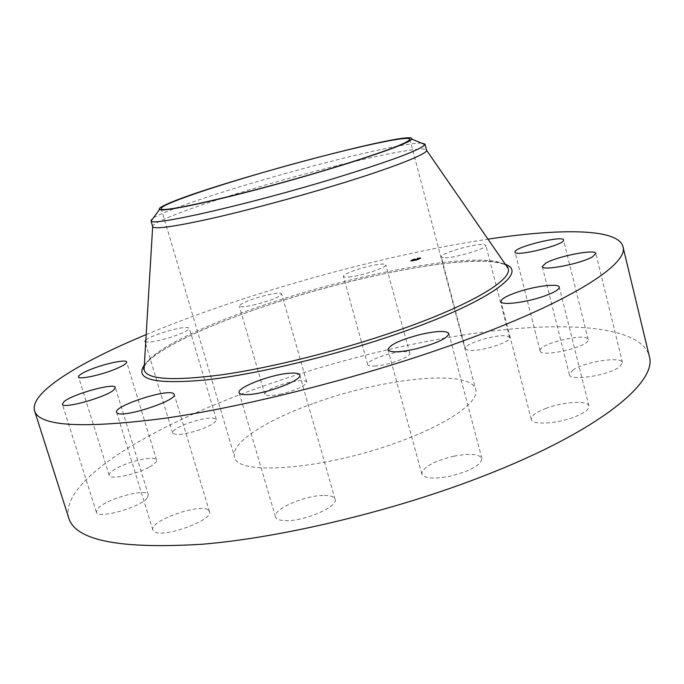 <?xml version="1.0" encoding="UTF-8"?>
<svg xmlns="http://www.w3.org/2000/svg" width="684" height="684" viewBox="0 0 684 684"><rect width="100%" height="100%" fill="white"/><g stroke="black" fill="none" stroke-linecap="round" stroke-linejoin="round"><path stroke-width="0.51" stroke-dasharray="3.42 2.56" d="M467.676 350.123L465.428 348.695C463.154 343.984 497.123 333.664 506.989 336.049L509.571 337.545C512.119 342.222 476.842 352.833 467.676 350.123M443.403 257.731L441.283 256.91C439.419 253.764 473.824 243.589 483.4 244.436L485.837 245.282C487.991 248.377 452.252 258.877 443.403 257.731M68.785 518.181C58.499 479.262 158.645 422.199 268.538 384.228C332.766 361.956 397.071 345.651 461.444 335.305M461.888 335.237C555.134 320.471 640.352 323.506 649.278 356.108M313.922 403.269C382.553 378.09 470.669 368.531 475.688 389.47C479.638 401.132 450.833 422.507 402.543 440.47C327.063 469.532 235.706 476.534 234.544 456.801C230.26 442.933 266.461 420.062 313.922 403.269M540.052 350.49C539.206 343.436 587.385 332.347 588.163 339.486L588.197 339.649C590.301 346.574 540.394 358.151 540.095 350.875L540.052 350.49M572.688 370.189C583.897 361.836 621.884 355.919 622.483 362.623L619.567 366.872C608.692 375.448 569.498 381.441 569.413 374.721L572.688 370.189M545.687 408.485C562.846 401.696 588.112 400.097 588.95 406.014C589.326 409.288 584.632 412.888 574.876 416.83C557.272 423.875 531.827 425.251 531.297 419.446C530.989 416.052 535.786 412.401 545.687 408.485M453.971 456.16C469.934 453.159 479.245 453.928 481.895 458.46C481.049 465.188 470.233 471.148 449.448 476.338C433.434 479.236 424.225 478.458 421.823 473.995C422.84 467.181 433.553 461.23 453.971 456.16M324.447 495.438C330.663 495.507 334.202 496.764 335.075 499.217C338.7 506.485 304.158 521.593 285.416 520.669C279.585 520.498 276.276 519.25 275.498 516.924C272.3 509.4 305.739 494.908 324.447 495.438M208.594 510.315L209.458 511.572C214.143 520.473 159.346 539.565 153.464 530.955L152.891 529.98C148.873 520.883 201.327 502.501 208.594 510.315M147.188 497.978C140.271 507.545 97.025 519.558 96.333 512.102L97.812 508.58C105.969 498.841 147.359 487.572 148.351 494.831L147.188 497.978M148.89 467.275C135.389 474.841 109.671 480.031 109.226 475.363C108.884 473.456 111.595 470.968 117.366 467.873C131.012 460.452 155.901 455.433 156.559 460.05C156.935 461.854 154.387 464.256 148.89 467.275M200.044 429.68C184.731 434.596 175.591 435.699 172.642 432.989C172.778 430.193 178.293 426.782 189.186 422.763C204.285 417.924 213.348 416.847 216.375 419.54C216.349 422.242 210.911 425.619 200.044 429.68M281.449 393.95C271.565 396.045 266.016 396.104 264.802 394.138C266.17 390.222 274.541 386.255 289.896 382.236C299.789 380.107 305.38 380.039 306.688 382.023C305.432 385.879 297.018 389.863 281.449 393.95M375.849 365.957C370.899 366.325 368.18 365.854 367.701 364.563C366.051 361.092 387.939 352.824 401.209 351.832C406.347 351.396 409.186 351.858 409.725 353.192C411.563 356.578 389.136 365.076 375.849 365.957M146.171 334.596C176.258 322.096 208.817 310.134 243.863 298.711C324.618 272.403 413.581 250.404 487.974 239.161M421.387 143.067C403.098 142.64 318.385 163.194 248.377 184.218C206.423 196.795 176.652 207.021 159.056 214.904C153.336 217.572 150.591 219.478 150.822 220.616M152.618 226.661C151.19 222.291 195.547 205.935 249.925 189.665C328.44 165.904 425.021 143.554 426.551 150.172M145.846 339.965C148.582 337.87 154.028 335.459 162.194 332.74C177.515 328.029 186.552 326.507 189.297 328.166C189.032 330.09 183.363 332.946 172.282 336.75C159.201 340.854 150.343 342.59 145.726 341.957M255.756 304.525C245.812 306.842 240.332 307.355 239.314 306.056C241.007 303.166 249.6 299.652 265.101 295.505C275.045 293.162 280.577 292.641 281.688 293.94C280.124 296.779 271.48 300.31 255.756 304.525M351.337 276.712C346.42 277.396 343.778 277.294 343.411 276.413C342.068 274.096 364.367 266.392 377.559 264.571C382.672 263.827 385.434 263.913 385.853 264.811C387.401 267.059 364.538 274.968 351.337 276.712M420.703 258.313C416.317 260.202 412.871 261.014 410.383 260.732L410.785 260.279C415.171 258.398 418.608 257.594 421.087 257.877L420.703 258.313M410.87 260.595L410.468 261.049C412.956 261.331 416.402 260.527 420.788 258.637L421.173 258.193C418.693 257.911 415.256 258.714 410.87 260.595M419.728 258.843L420.036 258.492C418.078 258.27 415.376 258.903 411.922 260.39L411.606 260.749C413.563 260.972 416.274 260.33 419.728 258.843M414.307 260.724L413.589 260.553L414.222 260.399M411.691 260.433L411.067 260.578L411.606 260.117M411.7 260.997L411.075 261.151L411.614 260.681M417.924 258.407L417.3 258.552L417.838 258.082M414.273 259.364L413.649 259.51L414.273 259.364M419.959 258.8L420.583 258.655L419.873 258.484M417.377 259.877L416.83 259.655L417.915 259.416L417.351 259.911M419.925 258.244L420.549 258.099L419.839 257.919M411.836 260.074C415.291 258.586 417.992 257.953 419.95 258.176L419.643 258.526C416.188 260.014 413.478 260.647 411.52 260.424L411.836 260.074M415.128 259.689L418.095 258.595L415.128 259.689L417.821 259.493L416.898 259.612L418.18 258.92L415.137 259.646M417.437 259.168L416.812 259.296L417.531 259.45M415.855 259.501L418.138 258.903L415.872 259.467M415.846 259.8L412.76 260.493L415.008 260.048L415.641 259.142L412.674 260.168L415.641 259.142M416.171 259.766L418.052 258.586L416.171 259.783M413.82 260.245L414.196 259.843L413.743 259.894M413.076 260.023L412.589 260.168L413.085 259.98M412.589 260.168L413.068 260.356L412.589 260.168M413.555 259.834L413.982 259.587L413.64 260.159M414.205 259.587L416.128 258.962L414.29 259.911M413.589 259.159L414.213 259.014L413.589 259.159M144.067 369.505C142.084 354.389 200.369 325.841 270.18 303.012C370.181 269.53 498.183 247.582 507.861 267.931M144.333 365.205C156.55 348.729 209.005 324.584 269.915 304.568C361.648 274.01 475.987 252.567 505.408 264.383M465.428 348.695L441.283 256.91M509.571 337.545L485.837 245.282M161.21 208.594L234.544 456.801M144.256 366.393C152.635 350.73 207.192 325.114 269.966 304.577C324.9 286.519 386.477 271.514 434.904 264.751C455.493 262.015 472.729 260.869 486.632 261.305C493.591 261.792 499.252 262.742 503.612 264.152L506.083 265.366M409.844 139.168L475.688 389.47M96.333 512.102L62.347 404.201M148.351 494.831L115.322 387.512M622.483 362.623L595.841 253.465M569.413 374.721L542.267 266.555M109.226 475.363L78.515 376.884M156.559 460.05L126.625 362.016M588.95 406.014L559.281 287.143M531.297 419.446L500.987 301.576M172.642 432.989L144.957 341.401M216.375 419.54L189.297 328.166M481.895 458.46L448.858 333.561M421.823 473.995L387.939 349.712M264.802 394.138L239.314 306.056M306.688 382.023L281.688 293.94M335.075 499.217L299.754 375.02M275.498 516.924L239.152 392.693M367.701 364.563L343.411 276.413M409.725 353.192L385.853 264.811M209.458 511.572L174.223 394.377M152.891 529.98L116.579 412.281M588.163 339.486L563.53 239.981M540.095 350.875L515.026 252.131"/><path stroke-width="1.03" d="M487.974 239.161C559.529 228.336 617.985 228.234 622.927 246.565L649.278 356.108C657.811 381.86 599.817 430.638 485.443 475.26C396.13 510.358 283.544 537.479 202.182 544.242C120.119 549.261 75.65 540.574 68.785 518.181L34.576 410.836C29.301 392.59 79.361 362.4 146.171 334.596M461.444 335.305L461.888 335.237M622.927 246.565C629.536 264.092 568.31 303.73 451.03 345.266C359.442 377.876 245.282 406.758 164.075 418.386C82.354 428.817 39.185 426.303 34.576 410.836M328.269 169.273C248.531 193.452 157.987 214.28 161.21 208.594C160.065 205.311 200.07 191.11 249.583 176.446C321.343 154.986 408.938 134.09 409.844 139.168C408.878 142.87 381.681 152.9 328.269 169.273M166.528 204.354C160.663 207.004 158.32 208.731 159.5 209.526C162.741 212.279 214.844 201.267 279.705 183.398C344.548 165.562 402.235 146.316 410.383 140.382L411.794 139.091C417.565 128.438 209.133 184.338 166.528 204.354M421.387 143.067L424.952 144.076L423.541 146.008C415.128 151.857 385.836 162.51 335.664 177.968C250.147 204.157 151.745 226.515 151.096 220.992L159.5 209.526M424.952 144.076L426.568 150.283C427.859 153.857 392.873 167.76 337.486 184.646C295.659 197.419 246.471 210.595 210.544 218.683C173.924 226.737 154.627 229.431 152.66 226.763L151.096 220.992M113.895 389.854C106.174 397.276 62.33 409.468 62.347 404.201L64.142 401.551C73.102 393.916 115.015 382.407 115.322 387.512L113.895 389.854M545.858 263.066C557.605 256.184 595.738 248.762 595.841 253.465L592.635 256.731C581.203 263.742 541.831 271.317 542.267 266.555L545.858 263.066M118.392 367.804C104.37 374.319 78.515 380.176 78.515 376.884C78.352 375.559 81.259 373.549 87.244 370.865C101.386 364.435 126.395 358.775 126.625 362.016C126.831 363.264 124.086 365.188 118.392 367.804M516.121 292.564C533.691 286.28 558.905 282.996 559.281 287.143C559.409 289.435 554.476 292.401 544.481 296.027C526.449 302.533 501.064 305.662 500.987 301.576C500.953 299.19 505.998 296.181 516.121 292.564M145.726 341.957L144.957 341.401L145.846 339.965M421.301 334.271C437.392 330.782 446.584 330.552 448.858 333.561C447.473 338.435 436.247 343.607 415.179 349.062C399.037 352.482 389.957 352.696 387.939 349.712C389.512 344.753 400.636 339.606 421.301 334.271M289.537 373.216C295.693 372.737 299.105 373.344 299.754 375.02C302.738 379.919 267.162 393.633 248.66 394.54C242.888 394.907 239.725 394.283 239.152 392.693C236.647 387.563 271.035 374.404 289.537 373.216M173.48 393.548L174.223 394.377C178.062 400.354 122.085 418.608 117.05 412.922L116.579 412.281C113.441 406.091 166.99 388.563 173.48 393.548M515.018 251.857C514.719 246.941 563.291 234.997 563.53 239.981L563.548 240.101C565.112 244.821 514.761 257.261 515.026 252.131L515.018 251.857M426.568 150.283L507.861 267.931C514.171 278.935 471.721 304.97 396.558 330.919C339.948 350.567 271.471 367.684 222.138 374.755C172.06 381.244 146.043 379.492 144.067 369.505L143.64 369.18L144.256 366.393M505.408 264.383C528.954 272.249 488.812 302.217 398.456 333.45C334.425 355.757 255.961 374.481 205.311 379.996C154.593 384.511 134.261 379.577 144.333 365.205M506.083 265.366L508.058 267.435L507.861 267.931M152.66 226.763L144.067 369.505M424.918 144.538L411.794 139.091"/></g></svg>
